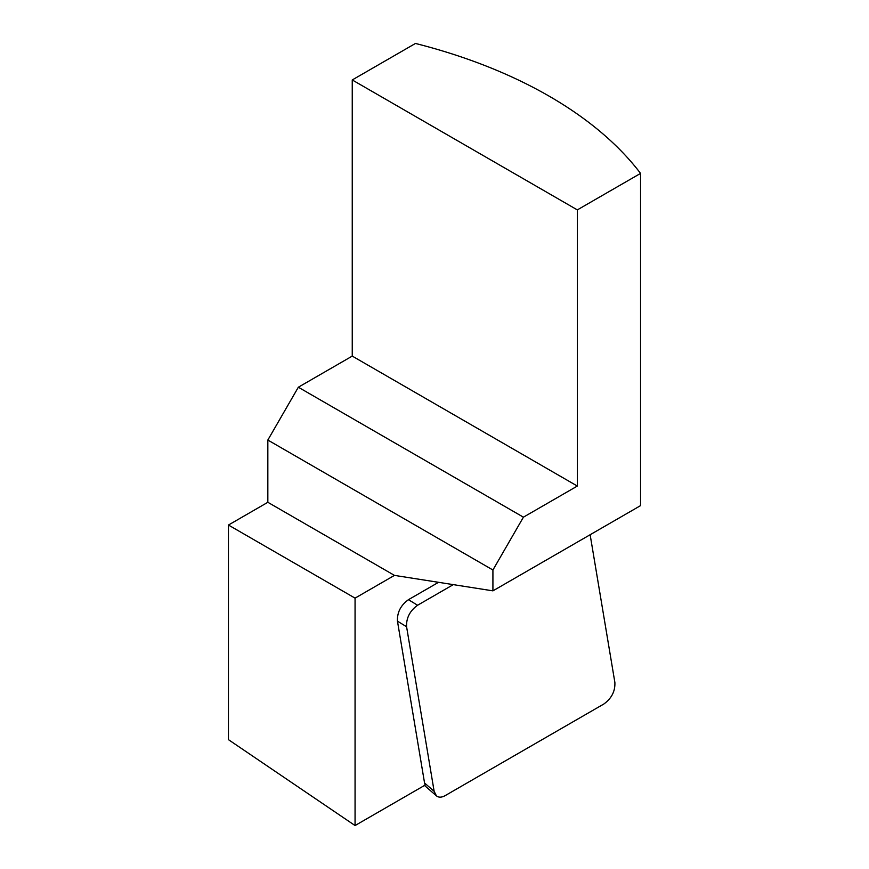<?xml version="1.0" encoding="UTF-8"?>
<svg xmlns="http://www.w3.org/2000/svg" width="869" height="869" viewBox="0 0 869 869"><rect width="100%" height="100%" fill="white"/><g stroke="black" fill="none" stroke-linecap="round" stroke-linejoin="round"><path stroke-width="1.3" d="M590.138 534.739L614.883 682.502C615.252 691.246 611.591 698.404 603.879 703.988L445.145 795.635C441.593 797.59 438.693 797.655 436.423 795.841L434.142 791.322L406.583 626.734C406.203 617.989 409.875 610.82 417.587 605.248L453.281 584.631M640.551 173.398L577.331 209.896L577.331 486.053L523.42 517.174L492.919 569.999L492.919 590.855L640.551 505.628L640.551 173.398A437.683 252.694 0 0 0 415.469 43.45L352.249 79.948L352.249 356.094L298.339 387.226L267.837 440.051L267.837 502.293L228.449 525.039L228.449 739.66L355.063 825.55L425.137 785.087L424.561 783.002L434.142 791.322M438.541 582.317L408.452 599.686C400.739 605.259 397.079 612.428 397.459 621.172L424.561 783.002M492.919 590.855L394.45 575.387L355.063 598.133L355.063 825.55M267.837 440.051L492.919 569.999M267.837 502.293L394.45 575.387M228.449 525.039L355.063 598.133M298.339 387.226L523.42 517.174M352.249 356.094L577.331 486.053M352.249 79.948L577.331 209.896M408.452 599.686L417.587 605.248M397.459 621.172L406.583 626.734M424.485 785.467L436.423 795.841"/></g></svg>
